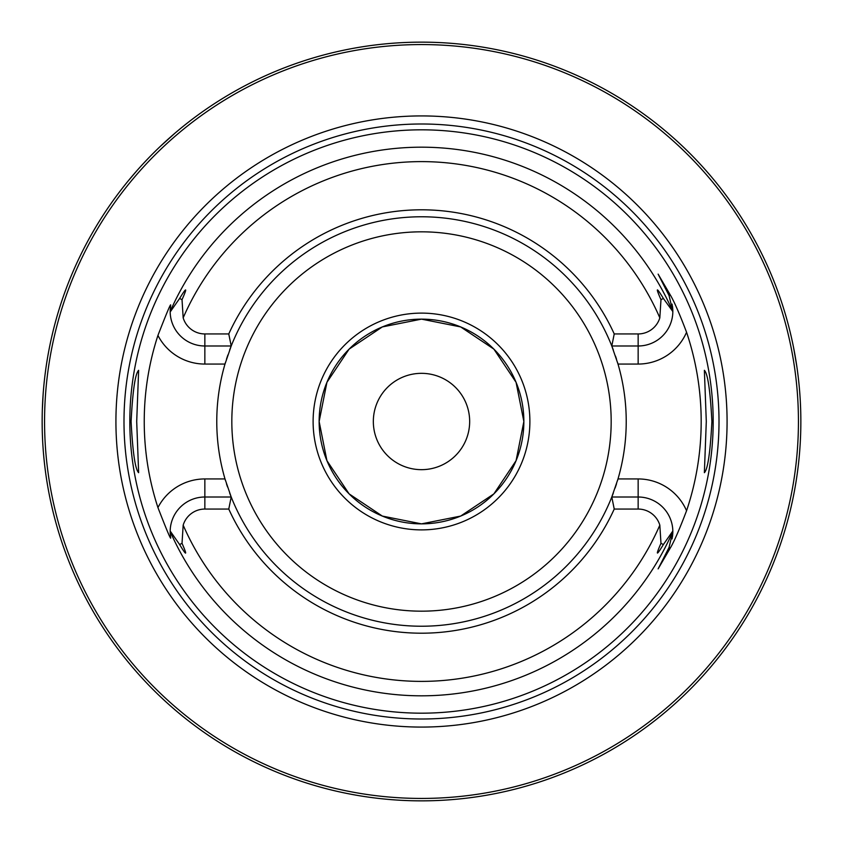 <?xml version="1.0" encoding="UTF-8"?>
<svg xmlns="http://www.w3.org/2000/svg" width="843" height="843" viewBox="0 0 843 843"><rect width="100%" height="100%" fill="white"/><g stroke="black" fill="none" stroke-linecap="round" stroke-linejoin="round"><path stroke-width="1.26" d="M785.033 529.889L785.718 527.56M785.771 527.381L787.236 522.217M787.33 521.859L788.437 517.75M788.574 517.244L789.322 514.304M790.123 511.079L790.955 507.57M791.819 503.798L792.683 499.794M794.412 491.079L795.255 486.422M796.055 481.595L796.203 480.689M796.624 477.949L796.825 476.611M797.541 471.5L798.195 466.274M798.795 460.952L799.322 455.557M799.775 450.099L800.144 444.609M800.439 439.077L800.66 433.544M42.192 415.968L42.15 421.5A379.35 379.35 0 0 1 421.5 42.15A379.35 379.35 0 0 1 800.85 421.5A379.35 379.35 0 0 1 421.5 800.85A379.35 379.35 0 0 1 42.15 421.5L42.192 427.032M42.308 432.543L42.508 438.033M42.782 443.481L43.141 448.855M43.562 454.166L44.047 459.372M44.595 464.472L44.711 465.505M45.374 470.879L45.722 473.46M46.513 478.898L47.229 483.345M47.956 487.591L48.683 491.606M49.41 495.378L50.127 498.898M50.822 502.133L53.141 512.154M53.183 512.333L54.584 517.844M421.5 800.85L417.57 800.829L421.5 800.85M411.205 800.713L413.65 800.766M405.883 800.523L402.069 800.355L405.883 800.523M394.608 799.891L391.015 799.628L394.608 799.891M380.899 798.669L377.822 798.332L380.899 798.669M368.096 797.067L374.102 797.878M373.807 797.836L368.697 797.151M360.151 795.855L359.255 795.708L360.151 795.855M429.35 800.766L433.249 800.671L429.35 800.766M437.117 800.523L438.982 800.45M448.392 799.891L450.689 799.722M455.483 799.322L457.538 799.132M462.101 798.669L464.514 798.405M469.045 797.857L475.958 796.92M474.388 797.141L469.498 797.805M800.66 409.456L800.439 403.923M800.144 398.391L799.775 392.901M799.322 387.443L798.795 382.048M798.195 376.726L797.541 371.5M796.825 366.389L793.558 347.464M792.683 343.217L791.809 339.192M790.955 335.43L790.123 331.921M789.322 328.696L788.574 325.756M788.437 325.25L787.33 321.141M787.236 320.783L785.771 315.619M785.718 315.44L785.033 313.111M180.644 128.421L176.208 132.13M174.849 133.278L160.254 146.44M156.197 150.36L152.488 154.027M149.116 157.462L143.289 163.616M140.792 166.334L138.558 168.821M136.566 171.066L128.421 180.644M54.584 325.156L53.573 329.118M53.425 329.708L53.183 330.667M53.141 330.846L51.476 337.917M50.127 344.102L49.41 347.611M48.683 351.383L47.956 355.398M47.229 359.645L46.513 364.102M45.838 368.749L45.195 373.565M44.595 378.528L44.416 380.109M44.121 382.848L44.047 383.628M43.141 394.134L42.308 410.446M373.934 45.143L377.127 44.753L373.934 45.143M386.136 43.804L388.518 43.583L386.136 43.804M391.047 43.372L393.713 43.172L391.047 43.372M396.516 42.972L399.413 42.793L396.516 42.972M443.587 42.793L446.484 42.972L443.587 42.793M449.287 43.172L451.953 43.372L449.287 43.172M454.482 43.583L456.864 43.804L454.482 43.583M465.873 44.753L469.066 45.143L465.873 44.753M798.437 421.5A376.937 376.937 0 0 0 421.5 44.563A376.937 376.937 0 0 0 44.563 421.5A376.937 376.937 0 0 0 421.5 798.437A376.937 376.937 0 0 0 798.437 421.5M727.077 421.5A305.577 305.577 0 0 1 421.5 727.077A305.577 305.577 0 0 1 115.923 421.5A305.577 305.577 0 0 1 421.5 115.923A305.577 305.577 0 0 1 727.077 421.5M713.178 421.5A291.678 291.678 0 0 1 421.5 713.178A291.678 291.678 0 0 1 129.822 421.5A291.678 291.678 0 0 1 421.5 129.822A291.678 291.678 0 0 1 713.178 421.5M706.297 421.5L704.369 370.319C707.783 373.628 710.291 390.688 711.903 421.5C710.291 452.312 707.783 469.372 704.369 472.681L706.297 421.5M131.097 421.5C132.709 390.688 135.217 373.628 138.631 370.319L136.703 421.5L138.631 472.681C135.217 469.372 132.709 452.312 131.097 421.5M614.231 509.056L611.797 497.012L638.151 497.012A34.679 34.679 0 0 1 672.83 531.006L663.378 544.546C656.254 556.264 655.454 555.864 660.975 543.324L659.827 525.157A22.645 22.645 0 0 0 638.151 509.056L614.231 509.056A211.677 211.677 0 0 1 228.769 509.056L204.849 509.056A22.645 22.645 0 0 0 183.173 525.157L182.025 543.324C187.567 555.927 186.767 556.338 179.622 544.546L170.17 531.006L170.644 537.465C171.298 540.995 167.062 531.037 157.936 507.581A277.263 277.263 0 0 1 157.936 335.419C167.03 312.036 171.266 302.068 170.644 305.535L170.17 311.994L179.622 298.454C186.809 286.715 187.61 287.126 182.025 299.676L183.173 317.843A22.645 22.645 0 0 0 204.849 333.944L204.849 345.988A34.679 34.679 0 0 1 170.17 311.994M614.231 333.944A211.677 211.677 0 0 0 228.769 333.944L231.203 345.988A204.733 204.733 0 0 1 611.797 345.988L614.231 333.944L638.151 333.944A22.645 22.645 0 0 0 659.827 317.843L660.975 299.676C655.422 287.094 656.223 286.683 663.378 298.454L672.83 311.552L669.057 295.566L658.13 274.133L669.057 295.566A34.679 34.679 0 0 1 669.205 295.851A34.679 34.679 0 0 0 669.057 295.566L670.28 294.945C674.231 301.615 679.658 314.049 686.56 332.258A279.676 279.676 0 0 1 686.56 510.742C679.532 529.214 674.105 541.659 670.28 548.055L658.13 568.867L669.057 547.434L658.13 568.867M658.13 274.133L670.28 294.945M613.335 492.997A204.733 204.733 0 0 1 611.797 497.012L618.003 478.94A204.733 204.733 0 0 0 618.003 364.06L611.797 345.988L638.151 345.988A34.679 34.679 0 0 0 672.83 311.994M672.756 533.967A34.679 34.679 0 0 0 672.83 531.448L669.057 547.434L670.28 548.055M225.471 480.552A204.733 204.733 0 0 1 225.471 362.448M229.665 350.003A204.733 204.733 0 0 1 231.203 345.988L224.997 364.06L204.849 364.06A52.751 52.751 0 0 1 157.936 335.419M611.797 497.012A204.733 204.733 0 0 1 231.203 497.012L228.769 509.056M157.936 507.581A52.751 52.751 0 0 1 204.849 478.94L224.997 478.94L231.203 497.012L204.849 497.012A34.679 34.679 0 0 0 170.17 531.006M672.703 534.652A34.679 34.679 0 0 1 672.64 535.4M672.556 536.095A34.679 34.679 0 0 1 672.482 536.633M672.472 536.717A34.679 34.679 0 0 1 672.377 537.286M672.198 538.329A34.679 34.679 0 0 1 672.082 538.898M170.17 531.448A274.333 274.333 0 0 0 672.83 531.448L672.83 531.006M672.83 311.552A34.679 34.679 0 0 0 672.756 309.033A34.679 34.679 0 0 1 672.83 311.552A274.333 274.333 0 0 0 170.17 311.552M672.703 308.348A34.679 34.679 0 0 0 672.64 307.6A34.679 34.679 0 0 1 672.703 308.348M672.556 306.905A34.679 34.679 0 0 0 672.482 306.367A34.679 34.679 0 0 1 672.556 306.905M672.472 306.283A34.679 34.679 0 0 0 672.377 305.714A34.679 34.679 0 0 1 672.472 306.283M672.198 304.671A34.679 34.679 0 0 0 672.082 304.102A34.679 34.679 0 0 1 672.198 304.671M228.769 333.944L204.849 333.944M231.203 345.988L204.849 345.988L204.849 364.06M170.17 532.439A34.679 34.679 0 0 0 170.212 533.45A34.679 34.679 0 0 1 170.17 532.439M170.37 535.463A34.679 34.679 0 0 0 170.497 536.475A34.679 34.679 0 0 1 170.37 535.463M170.17 310.561A34.679 34.679 0 0 1 170.212 309.55M170.37 307.537A34.679 34.679 0 0 1 170.497 306.525M226.461 359.255A204.733 204.733 0 0 1 227.884 354.977M611.797 345.988A204.733 204.733 0 0 1 613.335 350.003M615.495 356.083A204.733 204.733 0 0 1 616.539 359.255M617.529 362.448A204.733 204.733 0 0 1 618.003 364.06L638.151 364.06A52.751 52.751 0 0 0 686.56 332.258M638.151 509.056L638.151 478.94L618.003 478.94A204.733 204.733 0 0 1 617.529 480.552M616.539 483.745A204.733 204.733 0 0 1 615.116 488.023M231.203 497.012A204.733 204.733 0 0 1 229.665 492.997M227.505 486.917A204.733 204.733 0 0 1 226.461 483.745M523.861 421.5A102.361 102.361 0 0 0 421.5 319.139A102.361 102.361 0 0 0 319.139 421.5A102.361 102.361 0 0 0 421.5 523.861A102.361 102.361 0 0 0 523.861 421.5M469.667 421.5A48.167 48.167 0 0 0 421.5 373.333A48.167 48.167 0 0 0 373.333 421.5A48.167 48.167 0 0 0 421.5 469.667A48.167 48.167 0 0 0 469.667 421.5M421.5 529.889A108.389 108.389 0 0 0 529.889 421.5A108.389 108.389 0 0 0 421.5 313.111A108.389 108.389 0 0 0 313.111 421.5A108.389 108.389 0 0 0 421.5 529.889M421.5 319.139L382.332 326.926L349.118 349.118L326.926 382.332L319.139 421.5L326.926 460.668L349.118 493.882L382.332 516.074L421.5 523.861L460.668 516.074L493.882 493.882L516.074 460.668L523.861 421.5L516.074 382.332L493.882 349.118L460.668 326.926L421.5 319.139M719.005 421.5A297.505 297.505 0 0 1 421.5 719.005A297.505 297.505 0 0 1 123.995 421.5A297.505 297.505 0 0 1 421.5 123.995A297.505 297.505 0 0 1 719.005 421.5M638.151 478.94A52.751 52.751 0 0 1 686.56 510.742M659.827 317.843A259.897 259.897 0 0 0 183.173 317.843M183.173 525.157A259.897 259.897 0 0 0 659.827 525.157M638.151 364.06L638.151 333.944M663.378 298.454L660.975 299.676M204.849 478.94L204.849 509.056M179.622 544.546L182.025 543.324M182.025 299.676L179.622 298.454M660.975 543.324L663.378 544.546M231.825 421.5A189.675 189.675 0 0 1 421.5 231.825A189.675 189.675 0 0 1 611.175 421.5A189.675 189.675 0 0 1 421.5 611.175A189.675 189.675 0 0 1 231.825 421.5"/></g></svg>

